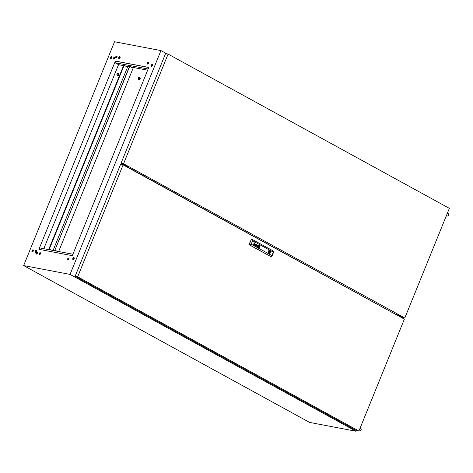 <?xml version="1.0" encoding="UTF-8"?>
<svg xmlns="http://www.w3.org/2000/svg" width="473" height="473" viewBox="0 0 473 473"><rect width="100%" height="100%" fill="white"/><g stroke="black" fill="none" stroke-linecap="round" stroke-linejoin="round"><path stroke-width="0.71" d="M120.071 57.771A1.082 0.644 -61.3 0 0 119.935 56.701A1.082 0.644 -61.3 0 0 118.758 57.523A1.082 0.644 -61.3 0 0 118.894 58.593A1.082 0.644 -61.3 0 0 120.071 57.771M119.249 58.622A1.082 0.644 118.7 0 1 119.332 57.836A1.082 0.644 118.7 0 1 120.148 56.985M116.973 57.18A1.082 0.644 -61.3 0 0 116.837 56.11A1.082 0.644 -61.3 0 0 115.666 56.931A1.082 0.644 -61.3 0 0 115.802 58.002A1.082 0.644 -61.3 0 0 116.973 57.18M116.157 58.031A1.082 0.644 118.7 0 1 116.234 57.245A1.082 0.644 118.7 0 1 117.056 56.393M114.862 58.285A1.082 0.644 -61.3 0 0 114.726 57.215A1.082 0.644 -61.3 0 0 113.55 58.037A1.082 0.644 -61.3 0 0 113.686 59.107A1.082 0.644 -61.3 0 0 114.862 58.285M114.04 59.137A1.082 0.644 118.7 0 1 114.123 58.35A1.082 0.644 118.7 0 1 114.939 57.499M33.299 250.938A1.082 0.644 -61.3 0 0 33.163 249.862A1.082 0.644 -61.3 0 0 31.987 250.684A1.082 0.644 -61.3 0 0 32.129 251.76A1.082 0.644 -61.3 0 0 33.299 250.938M33.382 250.152A1.082 0.644 -61.3 0 0 32.56 250.997A1.082 0.644 -61.3 0 0 32.483 251.784M36.397 251.524A1.082 0.644 -61.3 0 0 36.255 250.454A1.082 0.644 -61.3 0 0 35.085 251.275A1.082 0.644 -61.3 0 0 35.221 252.346A1.082 0.644 -61.3 0 0 36.397 251.524M36.474 250.737A1.082 0.644 -61.3 0 0 35.652 251.589A1.082 0.644 -61.3 0 0 35.576 252.375M37.373 253.221A1.082 0.644 -61.3 0 0 37.237 252.144A1.082 0.644 -61.3 0 0 36.06 252.966A1.082 0.644 -61.3 0 0 36.196 254.042A1.082 0.644 -61.3 0 0 37.373 253.221M37.45 252.434A1.082 0.644 -61.3 0 0 36.634 253.28A1.082 0.644 -61.3 0 0 36.557 254.066M40.465 253.806A1.082 0.644 -61.3 0 0 40.329 252.736A1.082 0.644 -61.3 0 0 39.158 253.558A1.082 0.644 -61.3 0 0 39.294 254.628A1.082 0.644 -61.3 0 0 40.465 253.806M40.548 253.02A1.082 0.644 -61.3 0 0 39.726 253.871A1.082 0.644 -61.3 0 0 39.649 254.657M68.928 259.222A1.082 0.644 -61.3 0 0 68.792 258.152A1.082 0.644 -61.3 0 0 67.621 258.973A1.082 0.644 -61.3 0 0 67.757 260.044A1.082 0.644 -61.3 0 0 68.928 259.222M69.011 258.435A1.082 0.644 -61.3 0 0 68.189 259.287A1.082 0.644 -61.3 0 0 68.112 260.073M74.137 258.707A1.082 0.644 -61.3 0 0 74.001 257.637A1.082 0.644 -61.3 0 0 72.83 258.459A1.082 0.644 -61.3 0 0 72.966 259.529A1.082 0.644 -61.3 0 0 74.137 258.707M74.131 257.744A1.082 0.644 -61.3 0 0 73.114 258.613A1.082 0.644 -61.3 0 0 73.126 259.576M148.534 63.187A1.082 0.644 -61.3 0 0 148.398 62.117A1.082 0.644 -61.3 0 0 147.221 62.939A1.082 0.644 -61.3 0 0 147.357 64.009A1.082 0.644 -61.3 0 0 148.534 63.187M147.712 64.038A1.082 0.644 118.7 0 1 147.795 63.252A1.082 0.644 118.7 0 1 148.611 62.401M152.608 65.469A1.082 0.644 -61.3 0 0 152.466 64.399A1.082 0.644 -61.3 0 0 151.295 65.221A1.082 0.644 -61.3 0 0 151.431 66.291A1.082 0.644 -61.3 0 0 152.608 65.469M152.596 64.505A1.082 0.644 -61.3 0 0 151.579 65.375A1.082 0.644 -61.3 0 0 151.591 66.338M111.764 57.7A1.082 0.644 -61.3 0 0 111.628 56.624A1.082 0.644 -61.3 0 0 110.457 57.446A1.082 0.644 -61.3 0 0 110.593 58.522A1.082 0.644 -61.3 0 0 111.764 57.7M110.948 58.546A1.082 0.644 118.7 0 1 111.025 57.759A1.082 0.644 118.7 0 1 111.847 56.914M127.196 167.111L127.645 165.993M116.943 57.257L117.085 56.748M151.803 64.984L152.696 65.15M43.806 248.692L118.534 64.659L123.382 65.587M125.339 65.954L129.383 66.728M131.151 67.065L147.641 70.199M73.226 258.382L74.19 258.565M73.297 258.27L74.22 258.441M72.334 255.668L148.77 67.432L115.353 61.07L38.922 249.312L72.334 255.668M399.508 315.101L399.052 316.224M166.916 53.851L160.944 50.576L70.057 274.405L23.65 265.578L309.62 422.424L356.027 431.252L356.317 430.531M160.944 50.576L114.537 41.748L23.65 265.578M125.239 165.402L125.026 165.922M70.057 274.405L356.027 431.252M72.919 254.232L39.75 247.917L39.164 249.36M118.534 64.659L114.957 62.702L148.126 69.011M148.741 67.503L115.572 61.188L114.957 62.702M147.7 63.559L148.244 63.666M119.397 57.688L120.053 57.812M119.722 57.251L120.177 57.334M147.866 63.092L148.522 63.216M360.243 427.775L361.342 429.141L360.663 430.82L358.918 431.039L356.382 430.56L75.13 276.303L120.574 164.391L123.11 164.876L77.667 276.788L358.918 431.045L404.362 319.133L123.11 164.876M75.13 276.303L77.667 276.788M269.107 252.269L269.279 251.683L269.107 252.269M259.204 245.812A0.976 0.769 -79.2 0 1 259.275 245.836L259.287 245.836A0.976 0.769 -79.2 0 0 259.216 245.818L259.204 245.812A1.437 1.129 100.8 0 0 259.21 245.818A1.437 1.129 100.8 0 0 259.092 245.8A7.213 5.664 100.8 0 0 258.973 245.794A0.828 0.65 100.8 0 0 258.814 245.818A0.497 0.39 -79.2 0 0 258.725 245.854L258.654 245.948A1.602 1.259 100.8 0 0 258.619 246.055A1.07 0.84 100.8 0 0 258.595 246.149A2.95 2.318 100.8 0 0 258.56 246.368A1.318 1.035 100.8 0 0 258.542 246.622A0.65 0.508 100.8 0 0 258.56 246.77L258.636 246.888A1.129 0.887 100.8 0 0 258.761 246.93A2.211 1.738 100.8 0 0 258.832 246.947A1.993 1.567 -79.2 0 0 258.843 246.947A1.993 1.567 -79.2 0 0 259.015 246.971A1.537 1.206 -79.2 0 0 259.103 246.971A1.177 0.928 -79.2 0 0 259.192 246.959L259.18 246.959A1.177 0.928 -79.2 0 1 259.092 246.965A1.537 1.206 -79.2 0 1 259.003 246.965A1.993 1.567 -79.2 0 1 258.837 246.947M254.817 245.327A0.514 0.408 100.8 0 0 254.9 245.327A0.514 0.408 100.8 0 1 254.805 245.321L254.817 245.327A0.644 0.503 100.8 0 1 254.746 245.304A0.922 0.727 -79.2 0 1 254.675 245.274L254.675 245.274A0.627 0.491 -79.2 0 1 254.557 245.174L254.492 244.913A0.491 0.384 -79.2 0 1 254.628 244.588L254.781 244.506A0.538 0.42 -79.2 0 1 254.917 244.5A2.306 1.809 -79.2 0 1 255.053 244.541A2.507 1.969 -79.2 0 1 255.124 244.565L255.373 244.511A0.952 0.745 100.8 0 0 255.396 244.435A0.426 0.337 100.8 0 0 255.42 244.352L255.367 244.169A0.485 0.378 100.8 0 0 255.184 244.062L254.977 244.145A0.508 0.396 100.8 0 0 254.9 244.281L254.781 244.21A0.479 0.378 -79.2 0 1 255.249 243.938A1.188 0.934 -79.2 0 1 255.331 243.973A0.473 0.372 -79.2 0 1 255.385 243.997A3.955 3.11 -79.2 0 1 255.42 244.027A0.384 0.302 -79.2 0 1 255.45 244.05A1.561 1.23 -79.2 0 1 255.479 244.08L255.515 244.127A0.449 0.355 -79.2 0 1 255.538 244.18L255.556 244.234A0.479 0.378 -79.2 0 1 255.562 244.293L255.556 244.346A1.726 1.36 -79.2 0 1 255.55 244.387L255.538 244.435A10.778 8.473 -79.2 0 1 255.515 244.511A0.71 0.562 -79.2 0 1 255.485 244.582L255.184 245.316A0.662 0.52 100.8 0 0 255.166 245.357L255.178 245.475M257.235 246.51L257.247 246.51A0.597 0.467 100.8 0 1 257.176 246.492L257.259 245.948A0.893 0.704 -79.2 0 1 257.312 245.948L257.359 245.954A2.542 1.998 -79.2 0 1 257.407 245.966A1.75 1.372 -79.2 0 1 257.472 245.99L257.572 246.297A0.863 0.68 100.8 0 1 257.549 246.356A0.396 0.313 100.8 0 1 257.513 246.415L257.401 246.504A0.378 0.302 100.8 0 1 257.259 246.516A0.597 0.467 100.8 0 0 257.259 246.516A0.597 0.467 100.8 0 1 257.188 246.498L257.247 245.948A0.893 0.704 -79.2 0 1 257.3 245.948L257.347 245.954M257.336 245.818L257.324 245.818A0.692 0.544 100.8 0 0 257.318 245.818A1.851 1.454 100.8 0 1 257.436 245.848L257.454 245.854A1.851 1.454 100.8 0 0 257.336 245.818A0.692 0.544 100.8 0 0 257.152 245.824A0.384 0.302 100.8 0 0 257.034 245.895L256.957 245.995A0.497 0.39 100.8 0 0 256.886 246.291L256.975 246.516A0.526 0.414 100.8 0 0 257.211 246.64A0.514 0.408 -79.2 0 0 257.342 246.634A0.497 0.39 -79.2 0 1 257.2 246.634L257.211 246.64M259.251 245.664L259.239 245.664A2.134 1.679 100.8 0 0 259.239 245.664A2.134 1.679 100.8 0 0 259.121 245.647A0.952 0.751 100.8 0 0 258.991 245.653A1.945 1.525 100.8 0 0 258.796 245.688A0.538 0.42 100.8 0 0 258.536 245.895L258.512 245.942A0.905 0.71 100.8 0 0 258.471 246.09A2.069 1.626 100.8 0 0 258.429 246.327A1.2 0.946 100.8 0 0 258.477 246.871L258.601 247.042A0.763 0.603 100.8 0 0 258.701 247.077A3.92 3.08 100.8 0 0 258.772 247.095L258.772 247.095A0.834 0.656 -79.2 0 0 258.879 247.113A10.211 8.023 -79.2 0 0 258.979 247.119A0.916 0.721 -79.2 0 0 259.115 247.107A3.216 2.525 -79.2 0 0 259.21 247.083A0.656 0.514 -79.2 0 0 259.429 246.965L259.535 246.782A2.672 2.099 -79.2 0 0 259.565 246.687A1.384 1.088 -79.2 0 0 259.606 246.108A1.017 0.798 -79.2 0 0 259.582 245.96A0.627 0.491 -79.2 0 0 259.488 245.765L259.446 245.735A0.574 0.449 -79.2 0 0 259.346 245.688A2.466 1.939 -79.2 0 0 259.275 245.67A2.134 1.679 100.8 0 0 259.251 245.664A2.134 1.679 100.8 0 0 259.133 245.653A0.952 0.751 100.8 0 0 259.003 245.653A1.945 1.525 100.8 0 0 258.808 245.694A0.538 0.42 100.8 0 0 258.548 245.895L258.524 245.942A0.905 0.71 100.8 0 0 258.483 246.09A2.069 1.626 100.8 0 0 258.441 246.332A1.2 0.946 100.8 0 0 258.489 246.876L258.613 247.042A0.763 0.603 100.8 0 0 258.69 247.077A3.92 3.08 100.8 0 0 258.761 247.095A0.834 0.656 -79.2 0 0 258.796 247.101A0.834 0.656 -79.2 0 1 258.796 247.101L258.808 247.107M259.251 245.499A1.253 0.987 100.8 0 1 259.322 245.517A1.07 0.84 -79.2 0 1 259.393 245.54A0.739 0.585 100.8 0 1 259.482 245.593L259.494 245.593A0.739 0.585 100.8 0 0 259.405 245.546A1.07 0.84 -79.2 0 0 259.334 245.522L259.334 245.522A1.253 0.987 100.8 0 0 258.595 245.664A0.544 0.426 100.8 0 0 258.353 246.084A1.431 1.123 100.8 0 0 258.305 246.451A1.177 0.928 100.8 0 0 258.418 247.007A0.591 0.461 100.8 0 0 258.642 247.225A0.97 0.763 100.8 0 0 258.713 247.249A1.437 1.129 -79.2 0 0 258.778 247.261A1.437 1.129 -79.2 0 0 259.033 247.273A1.437 1.129 -79.2 0 1 258.772 247.261M258.784 247.598A1.236 0.97 100.8 0 0 259.257 245.168A1.236 0.97 100.8 0 0 258.79 247.598A1.236 0.97 100.8 0 0 259.251 245.168M258.27 247.012A0.887 0.698 100.8 0 0 258.654 247.391L258.654 247.391A1.047 0.822 100.8 0 1 258.577 247.361A0.887 0.698 100.8 0 0 258.577 247.361A0.887 0.698 100.8 0 0 258.589 247.361L258.589 247.361A0.887 0.698 100.8 0 1 258.282 247.012A1.236 0.97 100.8 0 1 258.175 246.534A1.236 0.97 100.8 0 0 258.27 247.012L258.282 247.012M269.545 250.548A1.478 1.159 100.8 0 0 269.509 250.536A1.478 1.159 100.8 0 0 268.15 251.595A1.478 1.159 100.8 0 0 268.699 253.345A1.478 1.159 100.8 0 0 268.971 253.439A1.478 1.159 100.8 0 0 270.272 252.517A1.478 1.159 100.8 0 0 269.971 250.779A1.478 1.159 100.8 0 0 269.77 250.631A1.478 1.159 100.8 0 0 269.545 250.548L269.368 250.98A1.017 0.798 100.8 0 0 268.646 252.759L268.475 253.179M268.971 253.439A1.478 1.159 100.8 0 0 270.343 252.387A1.478 1.159 100.8 0 0 269.793 250.637A1.478 1.159 100.8 0 0 269.521 250.542M268.901 253.427L269.078 252.996A1.017 0.798 100.8 0 0 269.799 251.216L269.971 250.779M251.181 244.18L271.91 255.55L273.305 252.121L252.57 240.745L251.181 244.18L248.934 244.653L271.632 257.01L249.182 244.695L251.488 239.025L248.934 244.653M257.454 245.854A3.252 2.554 -79.2 0 1 257.519 245.877L257.767 245.824A2.448 1.927 -79.2 0 0 257.791 245.765A0.42 0.331 -79.2 0 0 257.809 245.676L257.72 245.44A0.751 0.591 -79.2 0 0 257.619 245.386L257.566 245.375M257.602 245.245A0.763 0.603 100.8 0 1 257.684 245.268L257.696 245.268A0.698 0.55 100.8 0 1 257.832 245.363L257.844 245.363A0.52 0.414 100.8 0 1 257.903 245.457L257.945 245.593A0.384 0.302 100.8 0 1 257.921 245.735L257.933 245.735A1.094 0.863 100.8 0 1 257.874 245.871L257.614 246.504L257.891 245.871A1.094 0.863 100.8 0 0 257.933 245.735A0.384 0.302 100.8 0 0 257.956 245.599L257.915 245.457A0.52 0.414 100.8 0 0 257.507 245.233A0.414 0.325 100.8 0 0 257.176 245.528L257.294 245.593A0.739 0.579 -79.2 0 1 257.324 245.528L257.324 245.528A0.739 0.579 -79.2 0 0 257.288 245.588M257.625 246.504L257.424 246.658A0.585 0.461 -79.2 0 1 257.454 246.587A0.863 0.68 -79.2 0 1 257.401 246.616A0.497 0.39 -79.2 0 1 257.342 246.634L257.342 246.634A0.497 0.39 -79.2 0 0 257.389 246.61L257.401 246.616A0.863 0.68 -79.2 0 0 257.442 246.587L257.454 246.587M256.472 244.63L255.757 245.593L255.834 244.281L255.603 245.753L256.443 244.866L256.36 246.167L257.206 245.032L256.39 245.936L256.597 244.701M254.917 244.5L254.929 244.506A0.538 0.42 -79.2 0 1 254.917 244.5A2.306 1.809 -79.2 0 1 255.042 244.535A2.507 1.969 -79.2 0 1 255.113 244.559L255.319 244.636M253.877 243.731A0.479 0.378 -79.2 0 1 253.895 243.696A0.479 0.378 -79.2 0 0 253.865 243.731L253.995 243.447A0.467 0.367 100.8 0 1 254.066 243.418A2.052 1.614 -79.2 0 1 254.125 243.4A0.39 0.307 -79.2 0 1 254.196 243.394A0.822 0.644 100.8 0 1 254.362 243.435A0.514 0.408 100.8 0 1 254.569 243.69A0.396 0.313 100.8 0 0 254.35 243.429A0.822 0.644 100.8 0 0 254.255 243.406M254.149 244.955L254.385 244.003A0.757 0.597 -79.2 0 0 254.421 243.897A0.396 0.313 -79.2 0 0 254.433 243.802L254.326 243.565A0.568 0.443 -79.2 0 0 254.208 243.512A0.449 0.355 -79.2 0 1 254.202 243.512L254.208 243.512A0.591 0.461 -79.2 0 0 254.137 243.506L254.084 243.518A0.396 0.307 -79.2 0 0 254.031 243.536A0.396 0.307 -79.2 0 1 254.072 243.512L254.125 243.506A0.591 0.461 -79.2 0 1 254.196 243.512L254.184 243.512M259.287 245.836A8.549 6.717 -79.2 0 1 259.399 245.871L259.464 245.93A0.402 0.313 -79.2 0 1 259.482 245.972L259.494 246.025A1.2 0.946 -79.2 0 1 259.5 246.114A0.508 0.396 -79.2 0 1 259.506 246.179A3.122 2.454 -79.2 0 1 259.494 246.327A0.999 0.786 -79.2 0 1 259.482 246.439A8.254 6.486 -79.2 0 1 259.458 246.581A1.112 0.869 -79.2 0 1 259.387 246.835L259.257 246.941A5.227 4.109 -79.2 0 1 259.21 246.959L259.21 246.959A5.227 4.109 -79.2 0 0 259.245 246.941L259.257 246.941M252.57 240.745L251.488 239.025L273.938 251.34L271.632 257.01L271.91 255.55M273.938 251.34L273.305 252.121M259.245 245.333A1.183 0.928 100.8 0 0 259.115 245.321A1.183 0.928 100.8 0 1 259.257 245.333A1.183 0.928 100.8 0 0 259.245 245.333L259.257 245.333A1.183 0.928 100.8 0 1 259.393 245.375A1.443 1.135 -79.2 0 1 259.458 245.404A0.792 0.621 -79.2 0 1 259.671 245.593A1.135 0.893 -79.2 0 1 259.801 246.758A0.84 0.662 -79.2 0 1 259.334 247.344A1.289 1.017 -79.2 0 1 258.654 247.391A1.194 0.934 -79.2 0 0 258.778 247.432A1.194 0.934 -79.2 0 1 258.778 247.432L258.79 247.432M258.861 245.357A1.259 0.993 100.8 0 1 259.115 245.321L259.127 245.321A1.259 0.993 100.8 0 0 258.53 245.552A0.869 0.686 100.8 0 0 258.264 245.96A1.218 0.958 100.8 0 0 258.175 246.534L258.175 246.534A1.218 0.958 100.8 0 1 258.252 245.96L258.264 245.96A0.869 0.686 100.8 0 1 258.518 245.552L258.53 245.552A1.171 0.922 100.8 0 1 258.861 245.357L258.879 245.357M259.494 245.593A0.42 0.331 -79.2 0 1 259.547 245.641A0.751 0.591 -79.2 0 1 259.718 246.037A2.034 1.602 -79.2 0 1 259.742 246.267A1.047 0.822 -79.2 0 1 259.712 246.593A1.626 1.277 -79.2 0 1 259.653 246.811A0.503 0.396 -79.2 0 1 259.358 247.166A1.147 0.899 -79.2 0 1 259.033 247.273L259.033 247.273A1.147 0.899 -79.2 0 0 259.346 247.166L259.358 247.166A0.751 0.591 -79.2 0 0 259.547 246.989L259.559 246.989A0.503 0.396 -79.2 0 0 259.642 246.805L259.653 246.811A1.626 1.277 -79.2 0 0 259.701 246.593L259.712 246.593A1.047 0.822 -79.2 0 0 259.724 246.267L259.742 246.267A2.034 1.602 -79.2 0 0 259.707 246.037L259.718 246.037A0.792 0.621 -79.2 0 0 259.618 245.759L259.63 245.759A0.751 0.591 -79.2 0 0 259.535 245.641L259.547 245.641M257.543 246.817L257.625 246.51M255.834 244.281L255.757 245.593M256.39 245.936L256.585 244.695M256.348 246.161L257.093 244.973M255.716 245.812L256.443 244.866M254.841 245.197L254.858 245.203A0.443 0.349 -79.2 0 0 254.994 245.191L255.118 245.103A0.443 0.349 -79.2 0 0 255.178 244.984L255.272 244.748A2.063 1.62 100.8 0 0 255.178 244.707L255.077 244.677A2.247 1.768 -79.2 0 0 255.012 244.653A0.733 0.579 100.8 0 0 254.906 244.636A0.384 0.302 100.8 0 0 254.829 244.642L254.699 244.748M255.201 243.926A0.574 0.449 -79.2 0 1 255.237 243.938A1.188 0.934 -79.2 0 1 255.319 243.967A0.473 0.372 -79.2 0 1 255.373 243.997A3.955 3.11 -79.2 0 1 255.402 244.021A0.384 0.302 -79.2 0 1 255.438 244.05A1.561 1.23 -79.2 0 1 255.467 244.08L255.497 244.121A0.449 0.355 -79.2 0 1 255.526 244.18L255.544 244.234A0.479 0.378 -79.2 0 1 255.55 244.293L255.544 244.34A1.726 1.36 -79.2 0 1 255.538 244.387L255.526 244.435A10.778 8.473 -79.2 0 1 255.503 244.506A0.71 0.562 -79.2 0 1 255.473 244.576L255.231 245.191M253.865 243.731L253.51 244.606M254.202 242.566L253.995 243.447M259.275 245.836A8.549 6.717 -79.2 0 1 259.381 245.871L259.452 245.93A0.402 0.313 -79.2 0 1 259.47 245.972L259.482 246.025A1.2 0.946 -79.2 0 1 259.488 246.114A0.508 0.396 -79.2 0 1 259.488 246.179A3.122 2.454 -79.2 0 1 259.482 246.321A0.999 0.786 -79.2 0 1 259.47 246.433A8.254 6.486 -79.2 0 1 259.446 246.581A1.112 0.869 -79.2 0 1 259.375 246.835L259.245 246.941M259.009 245.919A2.264 1.78 100.8 0 0 258.897 245.901A2.264 1.78 100.8 0 1 259.021 245.919A2.264 1.78 100.8 0 0 259.009 245.919L259.021 245.919A2.264 1.78 100.8 0 1 259.157 245.954A2.466 1.939 100.8 0 1 259.228 245.978A324.726 255.189 -79.2 0 1 259.334 246.013A0.922 0.727 -79.2 0 1 259.399 246.043L259.423 246.131A1.112 0.869 -79.2 0 1 259.423 246.179A0.568 0.443 -79.2 0 1 259.417 246.238A4.996 3.926 -79.2 0 1 259.399 246.327A1.537 1.206 -79.2 0 1 259.37 246.457A45.526 35.777 -79.2 0 1 259.328 246.616A1.939 1.525 -79.2 0 1 259.269 246.805A0.503 0.396 -79.2 0 1 259.263 246.835L259.163 246.865A1.52 1.194 -79.2 0 1 259.044 246.853A1.52 1.194 -79.2 0 1 259.027 246.847A2.956 2.324 -79.2 0 1 258.891 246.811A2.956 2.324 -79.2 0 0 259.009 246.847L259.027 246.847A1.52 1.194 -79.2 0 1 259.033 246.847A1.52 1.194 -79.2 0 1 259.009 246.847M258.772 245.93L258.772 245.93A0.934 0.733 100.8 0 0 258.761 245.978A2.016 1.585 100.8 0 0 258.719 246.149A11.559 9.082 100.8 0 0 258.672 246.344A1.59 1.248 100.8 0 0 258.63 246.534A0.952 0.745 100.8 0 0 258.625 246.634L258.625 246.634A0.952 0.745 100.8 0 1 258.619 246.528L258.63 246.534M258.784 245.936A0.934 0.733 100.8 0 0 258.772 245.978A2.016 1.585 100.8 0 0 258.707 246.149A11.559 9.082 100.8 0 0 258.66 246.344A1.59 1.248 100.8 0 0 258.619 246.528M259.115 246.782L259.346 246.22L258.92 245.984L259.358 246.22L259.127 246.788L258.69 246.545L258.92 245.984M269.515 250.613L269.835 250.672M268.971 251.057L269.799 251.216M268.587 252.901L269.078 252.996M268.629 252.736A1.017 0.798 100.8 0 0 269.048 252.263M269.161 251.666A1.017 0.798 100.8 0 0 268.948 251.068M399.318 315.905L402.281 317.531L404.817 318.01L449.35 208.339L168.098 54.082L123.565 163.753L404.817 318.01M168.098 54.082L165.562 53.597L121.029 163.274L123.565 163.753M121.029 163.274L127.497 166.36M127.284 166.88L396.362 314.746M399.437 315.609L396.457 314.515M403.126 317.69L402.872 318.317M400.879 316.762L400.726 317.141M400.714 316.674L400.56 317.046M139.31 78.429A0.751 0.449 -61.3 0 0 139.216 77.684A0.751 0.449 -61.3 0 0 138.394 78.258A0.751 0.449 -61.3 0 0 138.488 79.003A0.751 0.449 -61.3 0 0 139.31 78.429M138.211 78.222A1.058 0.633 -61.3 0 0 138.341 79.275A1.058 0.633 -61.3 0 0 139.494 78.465A1.058 0.633 -61.3 0 0 139.364 77.418A1.058 0.633 -61.3 0 0 138.211 78.222M139.364 77.418L140.002 77.767A1.058 0.633 118.7 0 1 140.138 78.82A1.058 0.633 118.7 0 1 138.985 79.624L138.341 79.275M133.197 67.45L132.954 68.053M56.642 251.133L54.892 250.176L129.572 66.261L133.114 68.142L58.652 251.518M73.906 259.115L73.019 258.944M73.008 259.021L73.853 259.18M54.892 250.176L129.756 66.297M56.825 251.169L55.075 250.211M118.084 74.391A0.751 0.449 -61.3 0 0 117.99 73.646A0.751 0.449 -61.3 0 0 117.168 74.22A0.751 0.449 -61.3 0 0 117.263 74.965A0.751 0.449 -61.3 0 0 118.084 74.391M116.985 74.184A1.058 0.633 -61.3 0 0 117.121 75.237A1.058 0.633 -61.3 0 0 118.274 74.427A1.058 0.633 -61.3 0 0 118.138 73.38A1.058 0.633 -61.3 0 0 116.985 74.184M118.138 73.38L118.782 73.729A1.058 0.633 118.7 0 1 118.912 74.781A1.058 0.633 118.7 0 1 117.759 75.585L117.121 75.237M127.136 66.941L127.379 66.344M48.89 249.035L123.755 65.156L48.89 249.035L50.641 249.992M123.755 65.156L49.293 249.182L50.824 250.028L49.074 249.07M127.621 66.391L127.349 67.06L127.621 66.391M125.516 76.242A1.058 0.633 118.7 0 1 125.611 75.905A1.058 0.633 118.7 0 1 125.788 75.579M123.967 65.274L127.515 67.154L53.082 250.454M124.157 65.309L49.293 249.182M51.007 250.063L49.476 249.218M126.687 166.833L127.054 165.94M399.165 316.283L399.537 315.361M447.499 212.903L448.422 213.831L448.522 215.221L447.913 215.948L446.169 216.167M268.416 252.144L269.167 252.286M268.528 251.541L269.279 251.683M74.22 257.933L73.918 257.767"/></g></svg>
